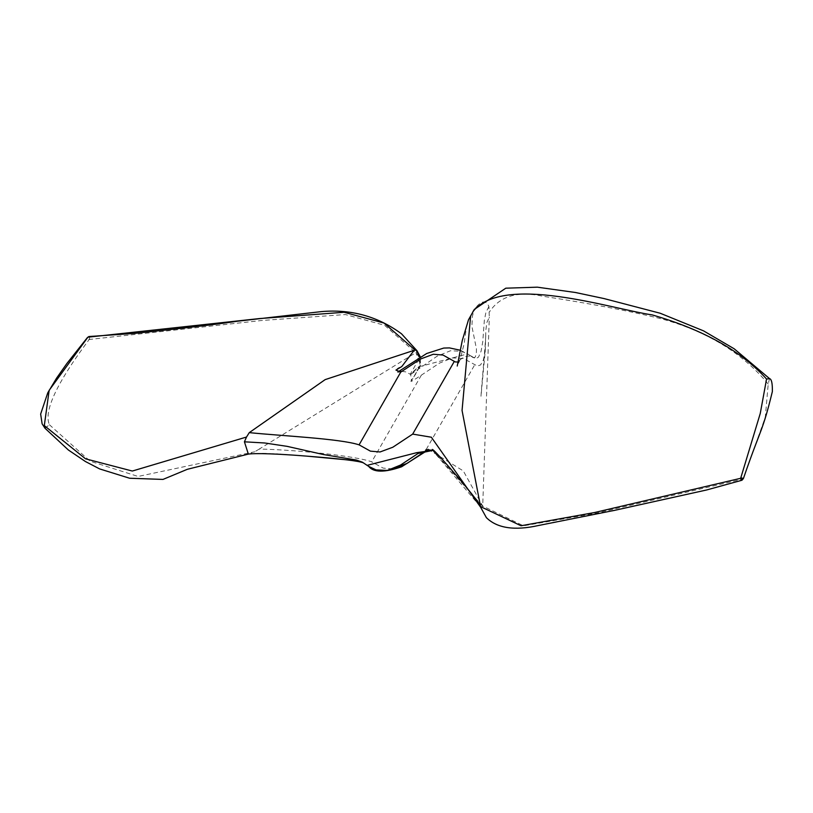 <?xml version="1.0" encoding="UTF-8"?>
<svg xmlns="http://www.w3.org/2000/svg" width="813" height="813" viewBox="0 0 813 813"><rect width="100%" height="100%" fill="white"/><g stroke="black" fill="none" stroke-linecap="round" stroke-linejoin="round"><path stroke-width="0.61" stroke-dasharray="4.07 3.05" d="M485.696 335.606L485.696 335.545C486.011 338.249 481.042 392.191 480.991 396.358L485.331 349.468L485.808 330.352L486.885 322.466L489.314 317.243L488.908 306.501C486.194 300.241 481.916 300.475 476.072 307.202L474.355 309.387M476.072 307.202L473.684 311.481L472.414 316.257L471.896 326.348L476.418 348.716L476.327 353.868L475.148 357.263L473.39 357.69L467.658 353.899L418.421 366.917L410.311 374.173L419.965 357.263M458.258 362.009L460.148 359.6M488.908 306.501L485.9 312.477L484.324 320.546L482.739 341.907L481.072 351.267L478.511 357.12L475.646 358.757L469.01 354.732L472.719 357.354C469.579 355.027 465.351 355.83 460.036 359.783L464.121 343.787L466.571 326.328L468.471 319.844M485.3 349.773L483.44 359.813L480.585 364.935L477.434 366.063L463.359 358.442L452.323 357.913L439.355 363.187L421.347 375.159C393.655 393.187 431.703 367.883 415.748 352.73L384.64 325.322L345.434 314.55L261.715 320.495L89.186 339.488L87.387 337.598M460.432 350.271L468.989 354.722L461.693 351.287L450.473 350.759L437.211 356.145L410.656 374.498L420.423 365.413L415.982 352.629M769.535 378.614L768.214 384.061L765.307 417.16L743.387 478.501M45.02 428.278L49.4 424.721C43.506 411.327 56.768 382.913 89.186 339.488M89.166 336.511L89.664 339.072M49.4 424.721L90.111 461.195L138.088 476.448L254.784 451.774L249.967 453.827L261.816 453.288L277.426 453.857L307.101 456.164M392.506 468.908L383.106 468.095L371.704 461.855C356.45 456.042 296.288 449.752 259.256 449.061L415.748 352.73M428.156 449.325L463.308 470.91L482.688 506.042L523.521 525.828L596.366 513.196L743.082 479.02M368.584 466.347L367.019 465.382M432.892 450.524L482.698 506.296L489.314 317.243M480.198 506.458L432.567 450.382M768.214 384.061C741.995 352.466 705.796 330.566 659.607 318.35C628.774 310.881 589.76 303.493 542.545 296.186C517.647 290.841 499.954 296.064 489.477 311.867M248.361 454.101L249.967 453.827M259.256 449.061L254.784 451.774M417.099 351.521L416.205 352.517M480.707 507.363L482.688 506.042M419.732 367.72L418.421 366.917M473.024 357.466L471.723 356.663M421.347 375.159L371.704 461.855M426.246 449.406L474.772 364.691M364.742 463.725L363.441 462.922M401.815 371.358L406.124 371.958L410.656 374.498L411.541 380.575L420.433 365.413L420.382 357.009M460.178 359.529L457.231 366.033M485.148 352.273L485.727 334.834"/><path stroke-width="1.22" d="M473.044 311.389C503.969 273.3 611.173 308.879 652.199 314.905C703.184 329.651 741.304 351.033 766.557 379.041L769.535 378.614L734.149 348.767L703.55 330.871L660.207 313.249L604.008 298.564L575.492 292.507L537.322 287.172L505.798 288.188L474.355 309.387L468.481 319.824L474.365 309.357M362.344 462.17L356.297 460.026L323.188 454.487L287.05 446.337L264.703 442.983L244.418 441.815L246.512 437.038L132.326 471.042L85.558 458.827L44.309 425.585L49.156 390.321L87.885 337.192L259.317 318.584L344.112 312.273L383.99 323.046L415.148 350.159L416.154 350.19L419.965 357.263M415.148 350.159L414.142 350.312L401.795 366.541L395.961 370.088L400.758 372.1L420.616 358.97L433.359 354.244L443.014 355.057L455.341 361.958L458.258 362.009M740.948 477.78L743.387 478.501L741.974 480.239L740.663 478.308L760.267 413.421L766.557 379.041M44.309 425.585L45.02 428.268L42.113 423.827L40.65 414.071L47.754 392.862L56.585 378.136L66.798 363.614L87.337 337.659M87.885 337.192L89.166 336.511M246.512 437.038L249.276 432.628C281.135 435.9 340.108 438.593 359.092 444.853L370.413 451.144L380.067 451.967L392.811 447.241L412.669 434.101L431.357 437.221L480.707 507.363L462.058 410.463L470.625 316.013M428.156 449.325L407.12 463.359L392.506 468.908M362.883 462.546L353.34 460.432L307.101 456.164C340.576 458.766 359.417 461.022 363.614 462.953M368.584 466.347L376.084 469.904L387.293 470.432L400.565 465.046L418.045 453.471L432.638 450.422M367.019 465.382L416.744 452.668L418.045 453.471M432.567 450.382L416.744 452.668M769.535 378.614L769.535 378.614C771.588 379.122 772.523 383.451 772.35 391.602C762.269 432.973 761.375 426.307 743.438 478.461M45.02 428.268L68.383 450.006L85.436 461.53L99.643 468.918L129.602 478.237L162.976 479.426L187.356 469.294L248.361 454.101C250.516 453.695 263.829 452.648 307.101 456.164M244.418 441.815L248.351 454.101M416.154 350.19L417.099 351.521M414.142 350.312L325.159 379.62L249.276 432.628M740.663 478.308L594.588 512.525L521.031 525.757L480.198 506.458M359.092 444.853L400.758 372.1M454.335 361.348L412.669 434.101M425.118 451.378L426.246 449.406M460.432 350.271L449.437 347.903L443.725 348.066L426.734 353.482L397.821 372.019L401.815 371.358M401.795 366.541L395.961 370.088M743.438 478.491L741.974 480.239M87.347 337.608L88.963 336.511M420.382 357.009L416.947 350.698L401.531 333.818C377.872 316.399 351.165 308.991 321.42 311.603L237.447 321.226C218.026 324.163 183.87 328.208 134.958 333.36L89.064 336.521M480.209 506.489L486.387 517.657C497.15 528.257 514.558 530.869 538.613 525.483L615.156 510.229L706.66 489.965L741.923 480.249M399.468 367.669L397.527 368.817M457.231 366.033L462.241 340.647L468.481 319.824M368.787 466.469L362.324 462.16M432.425 450.321C430.423 446.002 441.053 457.475 464.294 484.751C487.058 512.373 477.556 503.399 480.117 506.255M368.756 466.449C373.584 472.566 384.539 472.678 401.622 466.774L428.41 449.782L432.892 450.524"/></g></svg>
